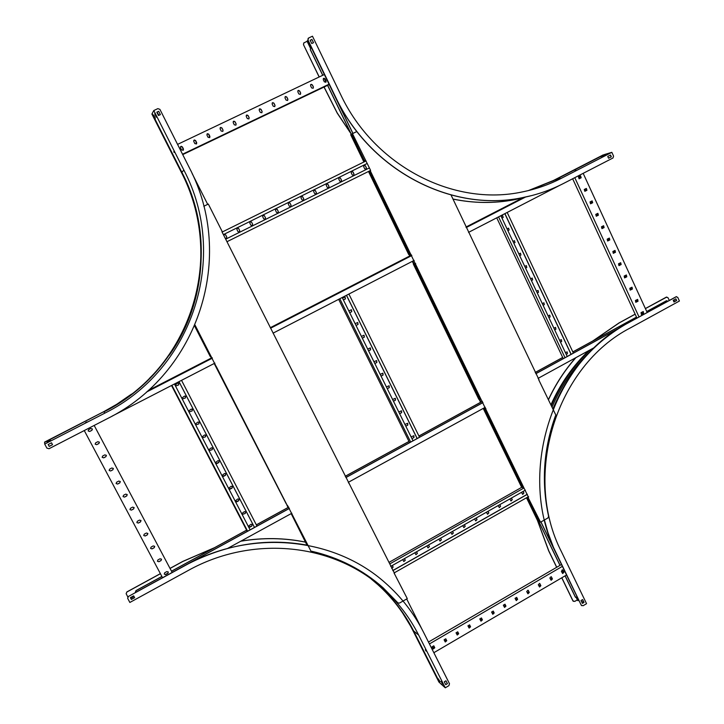 <?xml version="1.0" encoding="UTF-8"?>
<svg xmlns="http://www.w3.org/2000/svg" width="724" height="724" viewBox="0 0 724 724"><rect width="100%" height="100%" fill="white"/><g stroke="black" fill="none" stroke-linecap="round" stroke-linejoin="round"><path stroke-width="1.09" d="M523.497 197.462L465.984 227.046M411.169 255.246L270.314 327.691M212.087 357.647L148.203 390.507M525.534 197.037L466.229 227.553M411.811 255.545L270.577 328.216M212.358 358.163L146.429 392.091M559.806 185.317L468.528 232.377M414.164 260.405L273.066 333.149M214.901 363.131L112.003 416.182M567.227 356.479L500.845 215.716M565.019 357.683L498.565 216.892M563.245 358.651L496.745 217.824M560.466 342.144L561.679 341.484L561.371 339.647L561.562 341.475L560.439 342.081M566.222 354.353L567.435 353.692L567.145 351.864L567.317 353.683L566.195 354.289M554.693 329.891L555.914 329.239L555.57 327.402L555.788 329.23L554.665 329.836M548.901 317.61L550.122 316.958L549.76 315.112L549.996 316.958L548.873 317.565M543.091 305.293L544.312 304.641L543.932 302.795L544.195 304.65L543.072 305.247M537.262 292.949L538.493 292.288L538.086 290.442L538.375 292.297L537.244 292.903M531.425 280.559L532.656 279.907L532.221 278.052L532.538 279.917L531.407 280.514M525.57 268.142L526.801 267.491L526.339 265.627L526.683 267.5L525.552 268.097M520.438 253.174L520.809 255.047L519.678 255.644L520.927 255.029L520.438 253.174L518.864 253.916M513.796 243.192L515.036 242.54L514.411 240.694L514.927 242.558L513.787 243.155M508.592 228.15L509.017 230.042L507.877 230.63L509.135 230.015L508.592 228.15L507.053 228.884M502.519 215.616L503.099 217.481L501.949 218.069M573.39 353.104L507.18 212.449M571.182 354.317L504.909 213.616M571.082 354.371L504.809 213.671M561.371 339.647L559.652 340.407M567.145 351.864L565.417 352.624M555.57 327.402L553.869 328.162M549.76 315.112L548.077 315.872M543.932 302.795L542.267 303.555M538.086 290.442L536.439 291.193M532.221 278.052L530.592 278.803M526.339 265.627L524.737 266.378M514.529 240.676L512.963 241.418M501.967 218.096L503.216 217.453L502.637 215.589L501.126 216.322M642.631 313.845L641.871 312.189M637.039 301.691L636.269 300.026M631.419 289.51L630.649 287.835M625.789 277.283L625.02 275.6M620.142 265.029L619.364 263.337M614.486 252.739L613.699 251.038M608.803 240.413L608.024 238.703M603.11 228.051L602.323 226.34M597.4 215.652L596.612 213.933M591.68 203.227L590.884 201.498M585.933 190.765L585.137 189.027M580.177 178.258L579.372 176.511M641.518 314.433L642.514 313.899L641.754 312.252M636.921 301.754L636.152 300.089M631.301 289.564L630.532 287.899M625.672 277.346L624.903 275.663M620.034 265.093L619.255 263.4M614.368 252.803L613.59 251.101M608.685 240.477L607.907 238.766M602.992 228.114L602.205 226.404M597.282 215.716L596.495 213.996M591.562 203.29L590.766 201.562M585.816 190.819L585.019 189.082M580.06 178.321L579.254 176.575M647.184 312.478L583.173 173.344M635.419 300.487L635.79 302.315L638.034 301.22L637.654 299.401L635.419 300.487M641.03 312.65L641.383 314.469L643.627 313.374L643.274 311.555L641.03 312.65M639.021 316.931L574.793 177.661M629.799 288.288L630.197 290.125L632.423 289.03L632.025 287.202L629.799 288.288M624.169 276.061L624.577 277.889L626.794 276.812L626.369 274.975L624.169 276.061M618.513 263.798L618.948 265.636L621.147 264.55L620.703 262.712L618.513 263.798M612.848 251.499L613.3 253.337L615.481 252.26L615.029 250.423L612.848 251.499M607.164 239.164L607.644 241.002L609.807 239.934L609.327 238.087L607.164 239.164M601.463 226.793L601.961 228.639L604.115 227.571L603.608 225.725L601.463 226.793M595.752 214.385L596.268 216.232L598.404 215.173L597.879 213.327L595.752 214.385M590.015 201.951L590.567 203.797L592.684 202.738L592.132 200.892L590.015 201.951M584.268 189.471L584.838 191.317L586.938 190.276L586.368 188.43L584.268 189.471M578.503 176.964L579.1 178.81L581.182 177.769L580.585 175.923L578.503 176.964M636.948 318.071L572.657 178.765M637.536 299.401L637.889 301.229L635.772 302.315M643.147 311.564L643.491 313.383L641.355 314.469M632.025 287.202L632.278 289.039L630.179 290.116M626.369 274.975L626.649 276.821L624.559 277.889M620.703 262.712L621.011 264.568L618.929 265.636M614.902 250.441L615.346 252.278L613.282 253.337M609.21 238.106L609.671 239.952L607.626 241.002M603.608 225.725L603.979 227.589L601.952 228.639M597.762 213.354L598.277 215.2L596.259 216.232M592.015 200.919L592.549 202.774L590.549 203.797M586.368 188.43L586.811 190.303L584.829 191.326M580.467 175.959L581.055 177.805L579.082 178.819M413.015 440.78L342.199 297.501M410.68 442.056L339.791 298.741M409.567 442.663L338.651 299.329M407.585 423.25L407.721 425.079L405.775 426.137M413.748 435.685L413.857 437.504L411.992 438.599L413.947 437.531L413.875 435.73L411.078 436.871M401.404 410.789L401.567 412.626L399.621 413.676M395.204 398.281L395.394 400.137L393.512 401.214L395.485 400.155L395.34 398.318L392.598 399.467M388.987 385.738L389.204 387.602L387.313 388.679L389.295 387.621L389.123 385.774L386.399 386.933M382.743 373.168L382.996 375.041L381.041 376.082M376.489 360.552L376.779 362.443L374.869 363.502L376.86 362.452L376.634 360.57L373.946 361.738M370.208 347.909L370.534 349.801L368.561 350.841M363.901 335.221L364.272 337.122L362.29 338.162M357.584 322.506L357.991 324.415L356.072 325.456L358.072 324.415L357.737 322.506L355.131 323.682M351.24 309.745L351.692 311.664L349.701 312.696M344.877 296.958L345.375 298.876L343.438 299.908L345.457 298.867L345.031 296.949L342.497 298.116M419.522 437.224L348.896 294.053M417.187 438.5L346.497 295.292M417.124 438.536L346.434 295.32M405.802 426.192L407.811 425.106L407.721 423.287L404.933 424.436M399.648 413.73L401.657 412.653L401.539 410.816L398.77 411.974M381.105 376.109L383.087 375.05L382.887 373.195L380.181 374.353M368.625 350.859L370.616 349.81L370.353 347.918L367.692 349.086M362.308 338.199L364.353 337.131L364.054 335.23L361.421 336.407M349.719 312.723L351.774 311.664L351.393 309.745L348.823 310.922M250.097 529.85L174.448 383.992M247.626 531.199L171.905 385.304M247.255 531.398L171.525 385.494M245.481 511.75L245.228 513.388L242.133 514.502M252.052 524.402L251.78 526.031L248.694 527.144L249.762 527.208L251.834 526.077L252.142 524.502L250.902 524.294L248.278 526.348M238.902 499.062L238.658 500.718L235.562 501.822L236.63 501.886L238.712 500.764L239.011 499.162L237.78 498.963L235.146 501.017M232.295 486.329L232.069 488.003L228.965 489.098L230.033 489.171L232.123 488.048L232.413 486.438L231.191 486.247L228.54 488.293M225.671 473.559L225.463 475.252L222.349 476.347L223.417 476.41L225.508 475.288L225.788 473.668L224.576 473.487L221.924 475.532M219.019 460.754L218.838 462.464L215.707 463.55L216.784 463.613L218.883 462.5L219.146 460.862L217.942 460.69L215.281 462.727M212.349 447.903L212.186 449.64L209.055 450.717L212.232 449.667L212.485 448.011L211.29 447.848L208.63 449.894M205.652 435.006L205.516 436.771L202.376 437.848L205.562 436.798L205.806 435.124L204.62 434.979L201.951 437.015M198.928 422.083L198.838 423.866L195.697 424.943M192.186 409.105L192.122 410.924L189.018 412.019M185.407 396.1L185.398 397.938L182.321 399.051M178.602 383.041L178.647 384.915L175.624 386.046M256.975 526.086L181.534 380.335M254.513 527.434L178.991 381.648M254.486 527.443L178.973 381.657M242.151 514.52L245.282 513.443L245.59 511.85L244.35 511.651L241.726 513.696M195.679 424.934L198.874 423.893L199.091 422.201L197.923 422.065L195.245 424.101M188.964 411.983L192.168 410.942L192.367 409.232L191.217 409.114L188.53 411.142M182.222 398.987L185.435 397.956L185.606 396.218L184.484 396.118L181.787 398.146M175.47 385.955L178.683 384.933L178.828 383.168L177.733 383.087L175.027 385.114M136.094 592.259L289.41 508.438M620.287 327.465L535.805 373.656M482.953 402.553L345.855 477.496M289.374 508.375L136.474 591.961M619.355 328.053L535.832 373.72M482.98 402.607L345.891 477.559M594.495 347.466L538.05 378.381M485.252 407.304L348.289 482.329M291.863 513.235L227.752 548.349M135.252 592.476L135.976 590.603L135.334 592.675M667.89 301.148L666.252 300.849L646.74 311.51M642.487 313.836L641.328 314.469M636.496 317.103L572.82 351.9M562.675 357.448L535.226 372.444M482.365 401.331L418.915 436.002M408.96 441.441L345.23 476.256M288.74 507.126L256.332 524.837M246.613 530.149L171.498 571.191M168.14 573.028L165.235 574.612M161.877 576.449L135.976 590.603M666.252 300.849L666.84 300.704M666.406 300.84L646.767 311.573M636.532 317.166L572.856 351.964M562.702 357.511L535.253 372.507M482.392 401.395L418.943 436.056M408.988 441.495L345.267 476.32M288.767 507.189L256.359 524.9M246.64 530.212L171.534 571.254M167.968 573.2L165.479 574.557M161.905 576.512L135.994 590.675M172.167 572.458L94.174 425.441M157.923 559.924L157.425 561.245L158.891 561.734L161.036 560.575L161.524 559.236L160.067 558.756L157.923 559.924M164.737 572.738L164.239 574.069L165.696 574.548L167.832 573.381L168.321 572.032L166.873 571.571L164.737 572.738M162.547 577.716L84.265 430.554M151.099 547.072L150.592 548.394L152.058 548.892L154.212 547.724L154.71 546.394L153.244 545.905L151.099 547.072M144.239 534.176L143.741 535.498L145.216 536.004L147.37 534.846L147.868 533.507L146.402 533.018L144.239 534.176M137.37 521.244L136.863 522.556L138.347 523.081L140.501 521.923L141.008 520.592L139.533 520.085L137.37 521.244M130.474 508.275L129.967 509.578L131.451 510.112L133.623 508.954L134.13 507.633L132.646 507.117L130.474 508.275M123.56 495.261L123.044 496.564L124.546 497.107L126.718 495.958L127.225 494.637L125.741 494.112L123.56 495.261M116.627 482.211L116.102 483.505L117.614 484.057L119.786 482.908L120.302 481.605L118.808 481.062L116.627 482.211M109.668 469.125L109.143 470.401L110.654 470.98L112.844 469.831L113.36 468.528L111.858 467.976L109.668 469.125M102.69 455.993L102.156 457.26L103.686 457.849L105.867 456.708L106.392 455.414L104.88 454.853L102.69 455.993M95.695 442.817L95.152 444.074L96.681 444.681L98.88 443.55L99.414 442.264L97.894 441.676L95.695 442.817M88.672 429.603L88.129 430.843L89.667 431.477L91.867 430.346L92.4 429.07L90.871 428.472L88.672 429.603M161.47 559.127L161 560.512L158.855 561.679L157.443 561.29M168.276 571.933L167.796 573.317L165.66 574.485L164.257 574.105M154.655 546.285L154.185 547.67L152.031 548.828L150.61 548.439M147.814 533.398L147.343 534.792L145.189 535.95L143.759 535.552M140.954 520.475L140.474 521.868L138.32 523.027L136.89 522.619M134.067 507.515L133.596 508.909L131.433 510.067L129.994 509.651M127.162 494.51L126.691 495.913L124.519 497.062L123.08 496.637M120.238 481.469L119.768 482.872L117.587 484.021L116.139 483.587M113.297 468.392L112.817 469.795L110.636 470.935L109.179 470.5M106.328 455.269L105.858 456.672L103.668 457.812L102.202 457.369M99.342 442.102L98.862 443.513L96.672 444.654L95.206 444.201M92.328 428.898L91.858 430.318L89.649 431.45L88.174 430.988M575.155 170.764L576.15 170.339L575.155 170.764M554.593 180.167L604.468 154.529L611.843 152.33L613.563 156.113L612.993 157.968L563.734 183.362C550.421 190.213 536.339 195.046 521.506 197.851C451.115 212.232 370.154 170.402 335.637 97.152L307.971 39.974L308.605 38.01L312.469 36.2L340.733 94.699C374.362 166.239 453.776 206.783 522.357 191.914C536.041 189.154 549.054 184.611 561.39 178.285L554.593 180.167L528.945 190.439M531.742 195.571L521.389 197.878C451.016 212.259 370.064 170.448 335.565 97.206L307.899 40.046L308.162 38.336M611.318 156.8L610.513 155.036L607.744 156.456L608.549 158.23L611.318 156.8L608.54 158.203M610.386 155.099L611.183 156.846M310.189 40.3L311.899 39.494L313.465 42.716M311.972 39.431L310.171 40.273L311.745 43.531L313.546 42.68L311.899 39.494M611.843 152.33L561.39 178.285M604.802 155.47L608.35 153.814L604.802 155.47M603.861 155.099L600.893 156.628L603.925 155.235M308.08 40.426L307.121 41.069M522.565 197.942L513.814 199.851C493.804 203.562 473.532 203.308 452.998 199.091M350.977 133.696L337.212 113.107L324.026 87.052M522.574 197.942L513.922 199.815C493.868 203.544 473.55 203.281 452.971 199.037M350.787 133.297L337.203 112.917L324.108 87.016M319.23 76.961L303.483 44.671L303.736 42.997M319.148 76.997L303.483 44.671M307.112 41.295L303.827 42.915L303.546 44.607M675.972 300.858L673.501 300.94M581.236 605.164L556.783 554.412C516.049 475.243 551.444 362.208 628.161 322.949L676.071 296.759L677.745 297.365L679.42 301.03L630.432 327.863C556.276 365.91 522.104 475.143 561.435 551.715L586.549 603.689L583.091 605.735L581.236 605.164L553.435 547.29L547.959 532.638L544.403 519.986M552.919 408.924C569.019 370.652 594.06 341.99 628.025 322.949L676.515 296.614M593.68 348.244C575.824 364.471 561.942 384.082 552.041 407.078M581.372 605.228L581.716 605.689M581.019 600.531L582.404 603.391L584.015 602.431L582.63 599.572L581.019 600.531M582.558 599.617L583.888 602.368L582.349 603.273M675.782 298.903L676.533 300.551L673.963 301.953M676.678 300.541L675.899 298.84L673.211 300.306L673.99 302.017L676.533 300.551M583.644 602.513L581.435 601.391M578.947 600.422L577.752 600.44M556.656 567.308L548.656 550.81L537.416 520.339M548.448 399.539C555.616 384.163 564.675 370.254 575.607 357.81M592.694 341.04L618.993 322.958L635.138 314.153M556.729 567.263L548.783 550.864L537.651 520.818M548.511 399.675C555.724 384.191 564.838 370.19 575.87 357.674M593.074 340.832L619.129 322.958L635.165 314.207M577.372 599.87L574.738 601.418L572.91 600.857L561.752 577.815M572.91 600.857L573.381 601.373M573.037 600.92L561.824 577.77M645.41 308.614L666.831 297.03M645.383 308.56L666.252 297.175M669.257 300.406L668.044 297.763L666.397 297.166M174.113 152.456L173.814 151.597L174.113 152.456M85.459 422.707L86.971 421.929L85.459 422.707M47.178 442.283L50.517 440.563L47.259 442.427M46.825 441.522L50.418 439.676L46.906 441.667M44.707 444.084L104.799 413.16C193.236 369.367 229.318 256.468 183.878 170.104L181.842 172.24L152.167 113.514L153.796 110.537L157.868 108.627L159.913 109.378L189.245 167.534C236.087 256.703 198.892 373.186 107.632 418.508L48.997 448.735L46.87 448.111L44.707 444.084L44.598 442.382L103.704 411.712L44.689 442.337M181.842 172.24C226.684 257.382 191.073 368.751 103.858 411.911L104.799 413.16M158.71 111.306L156.809 112.193L158.484 115.505L160.384 114.618L158.71 111.306L160.339 114.636M156.827 112.229L158.683 111.36M52.508 444.663L49.169 446.382L48.173 444.527M49.169 446.418L52.517 444.69L51.513 442.807L48.164 444.536L49.169 446.382M153.796 110.537L183.878 170.104M156.221 117.207L154.728 113.587L156.221 117.207M153.542 115.197L155.334 118.745L153.805 115.08M152.284 113.74L151.886 114.03L181.498 172.602C226.259 257.527 190.72 368.652 103.704 411.712L44.58 442.093L103.695 411.703L116.673 404.345L131.469 394.127M159.027 115.261L156.954 112.175M426.047 651.075L425.323 649.718L426.047 651.075M442.581 684.207L441.124 681.311L442.826 684.062M439.866 681.918L438.292 678.813L440.111 681.782M127.65 598.314L128.392 596.467L185.281 565.444C251.635 528.511 334.298 537.289 385.259 582.856C401.187 596.847 413.938 613.3 423.513 632.206L449.495 683.727L448.898 685.655L445.278 687.8L439.948 683.04L413.612 630.939C404.779 613.518 393.096 598.268 378.571 585.182L371.548 579.263M445.278 687.8L418.635 635.039C409.684 617.391 397.856 601.943 383.15 588.693C333.864 543.452 252.848 534.412 188.005 570.602L129.849 602.468L127.632 598.268L128.41 596.54M128.392 596.467L185.244 565.381C225.245 544.276 266.151 537.579 307.962 545.308M381.666 587.553L379.014 585.119M133.65 595.852L130.401 597.635L131.379 599.445L134.619 597.671L133.65 595.852M134.583 597.608L131.352 599.372L130.41 597.626M445.939 680.813L447.341 683.61L445.694 684.578M447.441 683.691L445.975 680.795L444.283 681.791L445.749 684.696L447.341 683.61M130.944 598.142L133.985 596.476M130.917 598.069L133.949 596.413M133.777 596.105L130.754 597.762M439.558 682.27L439.006 682.153M170.004 568.385L182.81 561.399L214.566 547.661M240.938 541.127C262.884 537.47 284.387 537.796 305.419 542.095M170.04 568.449L182.846 561.462L214.241 547.833M240.766 541.217C262.785 537.525 284.342 537.832 305.447 542.14M127.768 596.82L126.13 593.698L126.899 591.997L160.411 573.707M126.148 593.743L126.872 591.933L160.384 573.643M411.576 255.065L409.522 254.414M311.492 47.458L310.687 47.902L310.315 49.703L310.596 47.992M351.384 134.32L327.655 85.314M326.035 81.966L324.262 78.301M322.795 75.269L310.388 49.639M410.997 255.282L409.449 254.459L410.092 255.798M351.303 134.365L327.574 85.36M325.981 82.056L324.153 78.282M322.714 75.305L310.315 49.703M352.959 133.415L311.754 48.264M352.878 133.46L311.682 48.336M207.688 204.358L192.095 173.425M324.071 78.273L323.338 78.626M311.383 84.328L310.641 84.681M298.632 90.4L297.881 90.753M285.826 96.5L285.075 96.862M272.966 102.627L272.206 102.989M260.052 108.781L259.283 109.152M247.083 114.971L246.305 115.333M234.051 121.18L233.264 121.551M220.965 127.415L220.168 127.786M207.824 133.678L207.019 134.058M194.62 139.967L193.815 140.356M181.353 146.284L180.548 146.673L182.321 146.9L183.317 150.203M324.126 78.273L323.311 78.663M311.438 84.328L310.614 84.717M298.686 90.4L297.854 90.799M285.88 96.5L285.048 96.898M273.02 102.636L272.179 103.034M260.106 108.79L259.255 109.188M247.137 114.971L246.278 115.378M234.105 121.18L233.237 121.587M221.019 127.415L220.15 127.831M207.869 133.678L206.992 134.094M194.675 139.967L193.788 140.393M181.407 146.293L180.52 146.719M324.352 74.518L177.57 144.384M311.619 87.885L313.13 88.301L313.42 87.025L312.37 84.871L310.849 84.455L310.569 85.731L311.619 87.885M324.316 81.821L325.818 82.246L326.108 80.97L325.067 78.816L323.556 78.4L323.275 79.676L324.316 81.821M329.04 84.201L182.529 154.221M298.867 93.966L300.397 94.382L300.677 93.106L299.627 90.943L298.089 90.545L297.817 91.812L298.867 93.966M286.061 100.075L287.609 100.482L287.881 99.215L286.822 97.052L285.265 96.654L285.003 97.912L286.061 100.075M273.201 106.211L274.758 106.609L275.029 105.342L273.962 103.179L272.396 102.79L272.143 104.048L273.201 106.211M260.287 112.374L261.862 112.772L262.115 111.505L261.047 109.333L259.464 108.953L259.219 110.211L260.287 112.374M247.309 118.573L248.902 118.953L249.147 117.695L248.079 115.523L246.468 115.152L246.241 116.401L247.309 118.573M234.277 124.79L235.888 125.162L236.124 123.904L235.047 121.732L233.427 121.37L233.2 122.609L234.277 124.79M221.191 131.035L222.82 131.388L223.046 130.148L221.96 127.967L220.322 127.623L220.105 128.854L221.191 131.035M208.05 137.307L209.698 137.65L209.906 136.42L208.82 134.239L207.155 133.904L206.955 135.126L208.05 137.307M194.847 143.605L196.521 143.94L196.711 142.709L195.616 140.528L193.932 140.212L193.742 141.424L194.847 143.605M181.579 149.931L183.281 150.248L183.462 149.035L182.358 146.854L180.647 146.556L180.475 147.75L181.579 149.931M329.221 84.572L182.729 154.601M310.849 84.455L312.306 84.934L313.347 87.079L313.148 88.292M323.556 78.4L324.995 78.88L326.035 81.034L325.827 82.237M298.007 90.618L299.555 91.007L300.614 93.161L300.415 94.364M285.184 96.726L286.758 97.106L287.817 99.269L287.627 100.464M272.396 102.79L273.907 103.233L274.966 105.396L274.785 106.591M259.382 109.034L260.993 109.387L262.061 111.559L261.889 112.745M246.395 115.225L248.024 115.578L249.092 117.74L248.929 118.926M233.345 121.451L235.001 121.786L236.078 123.958L235.924 125.134M220.241 127.705L221.915 128.021L223.001 130.193L222.856 131.361M207.073 133.985L208.774 134.284L209.734 137.614M193.851 140.293L195.58 140.574L196.557 143.895M225.68 239.173L369.403 167.923L225.68 239.164M370.498 170.475L227.245 241.572M351.629 171.479L352.914 171.986L353.936 174.086L353.52 175.434M364.063 165.325L365.339 165.832L366.353 167.932L365.946 169.271M339.149 177.652L340.434 178.158L341.457 180.267L341.04 181.615M326.605 183.86L327.9 184.367L328.931 186.475L328.515 187.824M314.008 190.095L315.311 190.593L316.352 192.702L315.926 194.068M301.365 196.349L302.668 196.847L303.718 198.964L303.284 200.331M288.659 202.63L289.98 203.136L291.021 205.254L290.596 206.621M275.898 208.946L277.229 209.444L278.278 211.571L277.844 212.937M263.093 215.281L264.423 215.788L265.482 217.906L265.038 219.291M250.223 221.653L251.563 222.15L252.622 224.277L252.178 225.662M237.3 228.051L238.639 228.549L239.716 230.675L239.264 232.06M224.313 234.467L225.671 234.965L226.748 237.101L226.286 238.495M366.027 160.936L222.096 232.069M367.24 163.443L223.381 234.612M351.231 172.819L352.253 174.918L353.484 175.443L354.009 174.05L352.995 171.95L351.746 171.425L351.231 172.819M363.665 166.665L364.679 168.764L365.91 169.289L366.435 167.896L365.421 165.796L364.181 165.271L363.665 166.665M340.506 178.122L339.266 177.597L338.742 179L339.764 181.109L340.995 181.633L341.538 180.231L340.434 178.158M327.972 184.33L326.723 183.805L326.198 185.208L327.23 187.317L328.461 187.851L329.004 186.439L327.9 184.367M315.383 190.557L314.135 190.032L313.601 191.444L314.641 193.561L315.872 194.086L316.424 192.675L315.311 190.593M302.741 196.819L301.492 196.294L300.949 197.706L301.989 199.824L303.22 200.358L303.781 198.937L302.668 196.847M290.043 203.109L288.795 202.575L288.243 203.996L289.292 206.114L290.523 206.648L291.093 205.227L289.98 203.136M277.283 209.417L276.043 208.883L275.482 210.313L276.532 212.431L277.763 212.974L278.342 211.535L277.229 209.444M264.477 215.761L263.237 215.227L262.658 216.657L263.726 218.784L264.948 219.318L265.536 217.879L264.423 215.788M251.617 222.123L250.377 221.589L249.789 223.028L250.857 225.155L252.079 225.698L252.676 224.25L251.563 222.15M238.694 228.522L237.454 227.979L236.866 229.427L237.934 231.562L239.146 232.105L239.762 230.648L238.639 228.549M225.273 238.368L226.16 238.54L226.793 237.074L225.716 234.947L224.485 234.404L223.761 235.372M406.689 598.956L421.639 628.586M565.136 575.833L575.39 597.01L577.372 597.363M578.069 598.612L540.973 521.95M540.9 521.995L577.788 598.232M575.743 597.472L575.39 597.01M538.728 521.479L559.978 565.372M562.132 569.824L563.046 571.716M565.064 575.879L575.263 596.947M526.493 497.777L537.805 521.126L538.792 521.47L560.05 565.335M562.222 569.815L563.118 571.67M432.717 648.034L434.364 647.066M444.708 641.021L446.355 640.061M456.654 634.034L458.292 633.084M468.546 627.084L470.175 626.133M480.392 620.16L482.012 619.21M492.193 613.264L493.795 612.323M503.94 606.395L505.533 605.463M515.642 599.553L517.226 598.63M527.289 592.748L528.864 591.825M538.891 585.96L540.466 585.046M550.448 579.209L552.005 578.295M561.96 572.476L563.507 571.571M432.662 647.926L434.319 646.957M444.654 640.921L446.301 639.953M456.6 633.934L458.238 632.975M468.5 626.984L470.12 626.034M480.338 620.052L481.958 619.111M492.139 613.156L493.741 612.223M503.886 606.296L505.488 605.355M515.588 599.454L517.171 598.522M527.244 592.639L528.819 591.716M538.846 585.861L540.412 584.938M550.403 579.1L551.96 578.195M561.914 572.376L563.462 571.471M433.848 652.704L566.548 575.001M445.785 638.794L444.093 639.79L445.269 641.998L446.753 640.74L445.785 638.794L446.654 640.668L445.269 641.998M433.794 645.808L432.092 646.794L433.26 648.994L434.771 647.754L433.794 645.808L434.672 647.672L433.26 648.994M429.432 643.935L562.367 566.358M457.722 631.817L456.039 632.803L457.233 635.029L458.69 633.762L457.722 631.817L458.591 633.69L457.224 635.029M469.614 624.875L467.93 625.853L469.143 628.088L470.582 626.812L469.614 624.875L470.473 626.74L469.134 628.088M481.451 617.952L479.786 618.929L480.998 621.183L482.419 619.889L481.451 617.952L482.311 619.816L480.989 621.174M493.252 611.065L491.587 612.033L492.809 614.296L494.202 613.002L493.252 611.065L494.094 612.929L492.8 614.287M504.99 604.205L503.334 605.174L504.574 607.436L505.949 606.133L504.99 604.205L505.832 606.069L504.565 607.436M516.692 597.363L515.036 598.332L516.284 600.612L517.633 599.3L516.692 597.363L517.524 599.228L516.275 600.603M528.339 590.558L528.013 590.196L526.692 591.517L527.95 593.807L529.28 592.485L528.339 590.558L529.163 592.422L527.941 593.798M539.932 583.779L539.597 583.408L538.303 584.739L539.57 587.028L540.873 585.707L539.932 583.779L540.756 585.644L539.561 587.028M551.489 577.028L551.136 576.657L549.86 577.987L551.136 580.286L552.421 578.956L551.489 577.028L552.303 578.892L551.127 580.277M562.991 570.313L562.629 569.924L561.371 571.254L562.666 573.562L563.924 572.231L562.991 570.313L563.797 572.168L562.648 573.553M428.481 642.052L561.471 564.503M390.698 566.412L525.352 490.166M389.774 563.906L523.968 487.985M388.996 562.376L522.339 486.981M404.417 558.638L405.196 560.186L403.748 561.471M392.281 565.516L393.06 567.055L391.702 568.421L393.15 567.118L392.327 565.489M416.508 551.797L417.277 553.335L415.956 554.702M428.545 544.982L429.305 546.52L428.02 547.896L429.404 546.575L428.599 544.955M440.527 538.194L441.287 539.733L440.029 541.118L441.387 539.787L440.581 538.167M452.464 531.434L453.224 532.973L451.993 534.357L453.324 533.018L452.527 531.407M464.346 524.71L465.107 526.239L463.903 527.633L465.206 526.285L464.41 524.674M476.184 518.004L476.935 519.533L475.759 520.927L477.044 519.579L476.256 517.968M487.976 511.325L488.727 512.854L487.569 514.257L488.836 512.9L488.039 511.289M499.714 504.682L500.456 506.212L499.334 507.605L500.574 506.248L499.786 504.637M511.406 498.058L512.149 499.587L510.927 500.945M523.054 491.469L523.787 492.99L522.592 494.356M394.01 572.992L528.484 496.646M392.824 570.63L527.362 494.32M392.779 570.548L527.325 494.239M402.752 559.589L403.838 561.534L405.286 560.24L404.472 558.611M414.852 552.738L415.947 554.693L417.368 553.398L416.553 551.769M426.898 545.914L428.011 547.887M438.889 539.127L440.02 541.109M450.835 532.357L451.984 534.357M462.736 525.624L463.894 527.624M474.582 518.918L475.749 520.927M486.374 512.23L487.569 514.257M498.13 505.578L499.325 507.605M509.832 498.954L511.044 500.99L512.257 499.623L511.479 498.021M521.479 492.356L522.71 494.392L523.904 493.026L523.126 491.424M521.66 487.37L483.261 408.49L484.809 408.888M480.863 402.227L479.496 399.413M480.003 399.186L478.808 399.295L413.341 264.106L414.671 264.079M413.875 263.862L412.589 261.219M410.146 256.178L409.332 254.486M364.416 161.733L364.652 161.271L363.765 161.714L350.697 134.727L351.837 134.338M364.733 160.954L364.353 161.416L351.565 134.239M539.081 521.298L527.316 497.307M480.582 402.3L479.161 399.358M413.603 263.97L412.336 261.346M409.739 255.979L409.042 254.54M409.802 254.115L408.743 254.595L368.489 171.479M522.257 487.569L484.329 408.481M483.261 408.49L484.039 408.635M480.935 402.11L414.309 263.844M413.341 264.106L414.01 263.998M409.431 254.468L369.168 171.145M306.976 545.118L291.166 513.615M288.034 507.515L286.731 504.691M195.018 325.049L286.17 503.696L214.186 363.502M211.372 358.018L210.666 356.651M194.602 326.017L210.295 356.615L194.81 325.538L211.299 356.805M215.553 366.181L214.512 363.33M215.779 366.1L214.395 363.394M211.752 358.253L210.983 356.742M291.202 513.687L292.043 514.474M288.27 507.461L287.093 505.162M216.313 366.579L287.084 505.162L215.915 366.244M292.17 514.438L307.465 545.208L291.691 514.013M290.93 513.841L291.392 514.185M203.797 206.259L208.322 204.05L222.241 231.644M287.537 505.488L311.175 551.579L311.736 551.263C339.013 557.598 362.815 569.779 383.141 587.807L397.956 602.929L399.512 603.074L407.277 598.621L394.046 572.974M394.508 573.29L221.951 231.78M349.339 483.713L348.868 483.469M291.917 514.583L292.378 514.927M365.892 160.656L365.023 161.09L364.054 159.941L352.226 135.515L351.909 133.994L352.479 133.65L370.616 170.421M415.024 263.753L415.703 263.599M485.098 408.725L485.949 408.734M528.113 496.854L528.656 496.981M527.434 497.243L538.575 520.447L540.538 522.203L527.832 497.017M365.62 160.791L365.023 161.09M538.683 379.711L556.014 415.431L555.498 415.712C543.516 448.871 541.217 482.428 548.611 516.375L547.923 517.968L540.538 522.203M356.851 131.515L352.479 133.65M370.19 170.62L528.448 497.234M539.018 379.747L451.07 195.037M369.683 170.891L409.16 253.119L410.164 254.332L410.834 254.214M415.078 263.726L415.015 265.219L479.424 398.254L481.252 399.711M414.78 263.871L415.458 263.771M485.225 408.653L485.723 408.96M484.935 408.807L523.226 487.895M310.777 47.829L307.383 40.816M553.769 180.593L528.42 190.566M603.273 154.882L553.507 180.466L528.393 190.575M603.21 154.9L553.398 180.511L532.945 189.127M551.344 405.63C560.792 384.019 573.797 365.385 590.35 349.737M578.214 600.63L576.775 597.662M551.091 405.105C560.376 384.037 573.046 365.801 589.119 350.407M550.955 404.816C560.195 383.964 572.784 365.919 588.712 350.678M181.905 172.357L181.787 172.421C211.652 230.766 206.693 302.596 169.344 355.122M152.158 113.804L181.498 172.602C226.241 257.536 190.702 368.643 103.695 411.703M151.904 113.994L181.507 172.611C216.295 240.087 203.182 325.185 149.669 378.127M418.635 635.039L413.612 630.939M413.268 630.26L439.432 682.298M375.602 582.349L380.064 586.331M400.263 609.137L413.142 630.287L439.088 682.27M371.168 578.983L377.828 584.621C392.327 597.671 403.983 612.893 412.807 630.287L439.043 682.234M439.016 682.207L412.743 630.224C403.929 612.848 392.281 597.635 377.792 584.585C392.281 597.644 403.947 612.866 412.771 630.251L412.734 630.179M412.689 261.165L414.01 263.889M291.917 514.284L291.482 513.443M288.351 507.343L287.319 505.334M211.698 357.846L211.146 356.778M310.433 48.173L307.003 41.078M603.183 154.909L553.426 180.493M551.054 405.024C560.286 384.082 572.874 365.928 588.82 350.579M577.725 600.603L576.313 597.689M151.886 114.03L181.498 172.611M383.15 588.693L378.571 585.182M127.695 596.866L128.211 596.585"/></g></svg>
